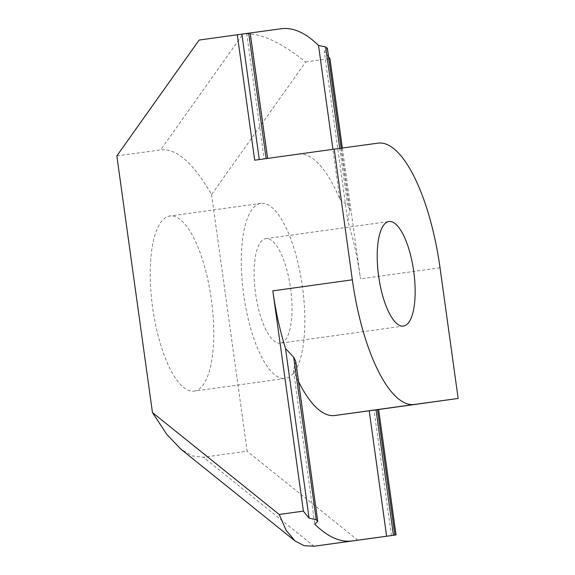<?xml version="1.0" encoding="UTF-8"?>
<svg xmlns="http://www.w3.org/2000/svg" width="575" height="575" viewBox="0 0 575 575"><rect width="100%" height="100%" fill="white"/><g stroke="black" fill="none" stroke-linecap="round" stroke-linejoin="round"><path stroke-width="0.43" stroke-dasharray="2.88 2.16" d="M194.156 391.108A88.385 29.648 82.1 0 0 194.178 391.101A88.385 29.648 82.1 0 0 211.377 299.51A88.385 29.648 82.1 0 0 169.862 216.02A88.385 29.648 82.1 0 0 169.841 216.02A88.385 29.648 82.1 0 0 152.641 307.618A88.385 29.648 82.1 0 0 194.156 391.108L285.257 378.443A88.385 29.648 82.1 0 0 302.464 286.853A88.385 29.648 82.1 0 0 260.949 203.363A88.385 29.648 82.1 0 0 260.928 203.363A88.385 29.648 82.1 0 0 243.721 294.961A88.385 29.648 82.1 0 0 285.243 378.451A88.385 29.648 82.1 0 0 285.257 378.443M280.348 343.167A52.763 17.703 -97.9 0 1 255.559 293.322A52.763 17.703 -97.9 0 1 265.83 238.639A52.763 17.703 -97.9 0 1 265.844 238.639A52.763 17.703 -97.9 0 1 290.627 288.485A52.763 17.703 -97.9 0 1 280.356 343.167A52.763 17.703 -97.9 0 1 280.348 343.167L403.449 326.061M295.773 361.316L293.487 370.508L314.812 524.227M298.598 381.707A131.912 44.253 -97.9 0 1 293.487 370.508M116.847 155.911L160.684 149.903C176.424 148.098 193.387 162.991 211.564 194.58L305.771 61.942C279.73 41.429 258.793 32.135 242.973 34.054L199.13 40.063M211.564 194.58L247.171 451.21L203.334 457.218L192.445 455.946L180.866 449.168M357.887 540.241L247.171 451.21M249.952 33.012L246.718 33.465L249.952 33.012L267.361 158.448L264.119 158.901L298.533 154.186A131.912 44.253 -97.9 0 1 339.854 199.187L332.932 149.32M254.696 160.195L267.361 158.448M246.718 33.465L264.119 158.901M374.037 410.133L377.523 409.644L374.037 410.133L391.438 535.569M339.854 199.187L347.681 205.512L339.753 148.386M341.248 148.185L349.751 209.465L347.817 221.188A131.912 44.253 -97.9 0 1 360.511 278.839L342.355 148.027M328.562 56.803A258.556 86.732 82.1 0 0 324.293 51.628L347.817 221.188M324.293 51.628L327.348 48.012M305.771 61.942L329.942 58.578M349.758 209.465L347.681 205.512M281.132 28.75L242.973 34.054L160.684 149.903M314.043 546.25L203.334 457.218M394.68 535.117L377.272 409.68M378.048 143.139L298.533 154.186M317.716 521.367L295.715 362.789M349.715 211.068L327.161 48.516M440.026 267.785L360.511 278.839M265.83 238.639L388.916 221.533M260.928 203.363L169.841 216.02"/><path stroke-width="0.86" d="M403.434 326.061A52.763 17.703 -97.9 0 1 378.645 276.216A52.763 17.703 -97.9 0 1 388.916 221.533A52.763 17.703 -97.9 0 1 388.93 221.533A52.763 17.703 -97.9 0 1 413.72 271.378A52.763 17.703 -97.9 0 1 403.449 326.061A52.763 17.703 -97.9 0 1 403.434 326.061M332.932 149.32L318.521 45.468A258.556 86.732 82.1 0 0 281.132 28.75L237.288 34.759L254.696 160.195L334.212 149.148L352.338 279.809A131.912 44.253 82.1 0 0 414.316 404.462L334.801 415.509A131.912 44.253 -97.9 0 1 298.598 381.707M316.236 519.786L293.681 357.233L285.516 348.515A131.912 44.253 -97.9 0 1 272.823 290.857L303.392 511.118A258.556 86.732 82.1 0 0 309.048 518.068L316.236 519.786L317.716 521.367L314.812 524.227A258.556 86.732 82.1 0 0 352.202 540.946L393.437 535.282L376.036 409.846L334.801 415.509M293.681 357.233L295.773 361.316L317.716 521.367M237.288 34.759L199.13 40.063L116.847 155.911L152.454 412.548L279.22 514.474L286.134 530.315L295.04 540.974L304.024 545.668L314.043 546.25L396.046 534.937L378.637 409.501L376.036 409.846M295.04 540.974L180.866 449.168L166.743 434.319L152.454 412.548M377.523 409.644L394.932 535.081L391.438 535.569L396.046 534.937M394.932 535.081L393.437 535.282M279.22 514.474L303.392 511.118M259.296 159.555L241.895 34.126M386.616 536.231L369.215 410.794M334.212 149.148L378.048 143.139A131.912 44.253 82.1 0 1 440.026 267.785L458.153 398.453L378.637 409.501M458.153 398.453L414.316 404.462M309.048 518.068L285.516 348.515M327.161 48.516L325.673 46.934L318.521 45.468M342.355 148.027L329.942 58.578A258.556 86.732 82.1 0 0 328.562 56.803M352.338 279.809L272.823 290.857M314.043 546.25L352.202 540.946M266.117 158.607L248.716 33.185M339.753 148.386L325.673 46.934M250.204 32.976L267.612 158.398M327.348 48.012L341.248 148.185"/></g></svg>
